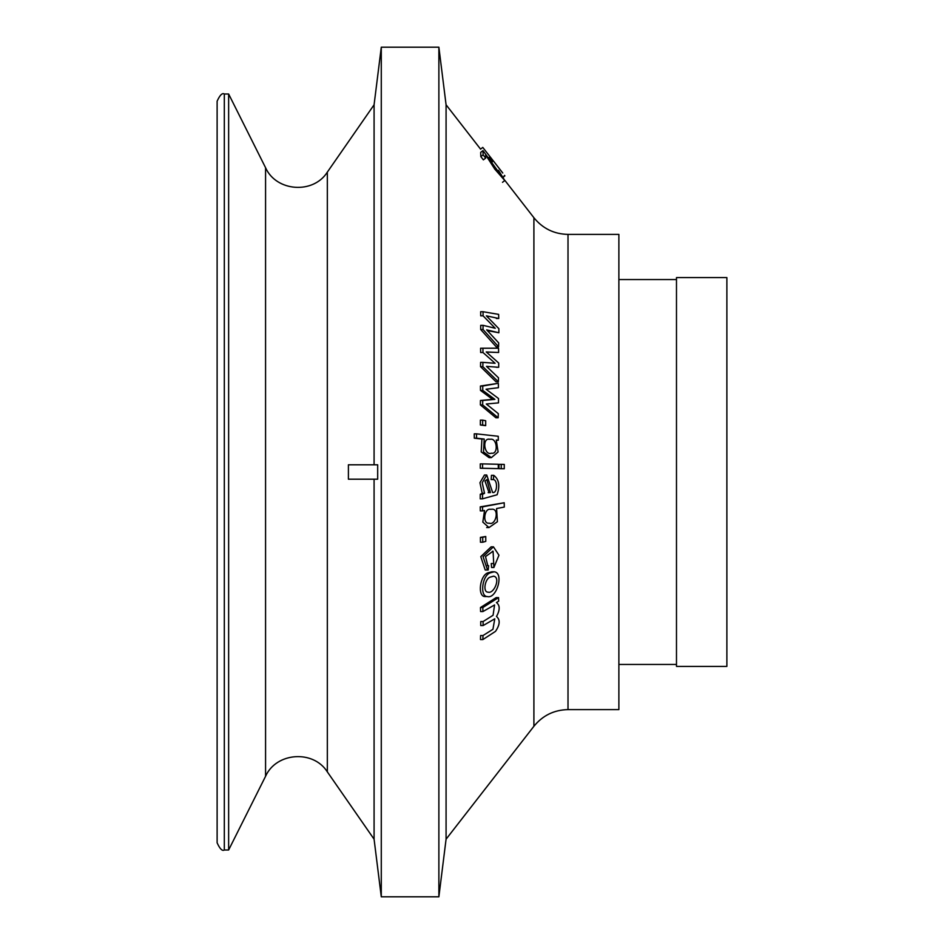 <?xml version="1.0" encoding="UTF-8"?>
<svg xmlns="http://www.w3.org/2000/svg" width="944" height="944" viewBox="0 0 944 944"><rect width="100%" height="100%" fill="white"/><g stroke="black" fill="none" stroke-linecap="round" stroke-linejoin="round"><path stroke-width="1.42" d="M568.005 709.605L568.005 234.395L618.875 234.395L618.875 709.605L568.005 709.605C554.081 709.912 542.706 715.469 533.903 726.278L446.075 839.204L446.075 104.796L438.877 47.2L381.282 47.2L381.282 896.8L374.084 839.204L374.084 479.198M498.55 597.587L496.202 597.587L480.472 607.535L480.579 611.547L482.939 611.547L482.821 607.535L498.55 597.587L498.668 601.175L496.473 602.555C500.072 605.364 500.072 610.013 496.485 616.503C500.355 619.748 500.025 624.704 495.494 631.371L482.88 639.572L482.986 635.56L492.945 629.282L494.774 618.816L483.116 625.565L483.104 621.553L493.075 615.264L494.573 604.939L482.939 611.547M482.986 635.56L480.59 635.56L480.484 639.572L482.88 639.572M483.104 621.553L480.732 621.553L480.732 625.565L483.116 625.565M493.429 546.836L491.128 546.836L480.779 556.653L485.216 569.999L487.529 570.011L483.068 556.7L493.429 546.8L498.951 555.202L493.913 567.497L493.075 551.202L485.511 556.571L487.812 565.727L488.603 565.692L488.201 569.964L487.529 569.999M493.547 563.521L491.234 563.521L491.588 567.497L493.913 567.497M504.214 502.751L480.236 506.857L480.307 510.881L482.585 510.881L482.514 506.857L504.214 502.751L504.297 507.07L496.579 508.533L497.417 521.702L488.968 527.566L482.821 522.079L484.543 510.503L482.585 510.881M482.561 463.893L480.284 463.893L480.284 468.248L498.29 468.625L482.561 468.248L482.561 463.893L498.29 464.271L498.29 468.625M474.289 438.181L476.567 438.181L476.519 433.851L474.242 433.851L474.289 438.181L481.924 439.043L481.204 451.916L489.086 457.628M498.338 383.288L480.437 386.025L480.472 390.403L492.591 399.371L480.437 400.48L480.366 404.905L495.883 417.767L498.172 417.767L482.655 404.905L482.726 400.48L494.88 399.371L482.773 390.403L482.738 386.025L498.338 383.288L498.432 387.701L486.042 389.235L498.515 398.51L498.491 402.876L486.302 404.008L498.302 413.637L498.172 417.767M483.045 311.721L480.649 311.721L480.708 315.839L483.092 315.839L483.045 311.721L498.633 314.376L498.751 318.494L486.361 315.839L498.869 328.689L498.869 332.772L486.667 329.845L498.68 342.896L498.562 346.802L483.021 329.48L483.08 325.338L495.246 328.276L483.092 315.839M487.352 330.589L498.869 332.772M483.08 325.338L480.708 325.338L480.661 329.48L496.202 346.802L498.562 346.802M498.538 348.194L480.59 348.242L480.638 352.513L482.974 352.513L482.939 348.242L498.538 348.194L498.633 352.49L486.231 351.947L498.715 363.039L498.692 367.287L486.502 366.378L498.491 377.801L498.361 381.824L482.856 366.661L482.927 362.366L495.093 363.275L482.974 352.513M486.42 352.077L498.633 352.49M482.927 362.366L480.602 362.366L480.531 366.661L496.048 381.824L498.361 381.824M482.655 420.115L480.378 420.115L480.354 425.012L485.676 425.638L482.644 425.012L482.655 420.115L485.688 420.741L485.676 425.638M501.24 464.342L498.963 464.342L498.963 468.696L504.273 468.767L501.24 468.696L501.24 464.342L504.273 464.413L504.273 468.767M486.738 475.009L484.461 475.009L479.941 482.726L482.254 493.323L480.272 494.278L480.213 498.833L482.49 498.833L482.537 494.278L484.532 493.323L482.219 482.75L486.738 475.009L492.638 492.438M493.712 475.316L491.446 475.316L491.151 479.576L493.417 479.576L493.712 475.316C499.01 479.245 500.143 485.723 497.11 494.762L482.49 498.833M485.747 536.511L480.425 537.36L480.449 542.234L482.738 542.234L482.714 537.36L485.747 536.511L485.771 541.372L482.738 542.234M491.812 571.816L488.343 572.713C479.894 574.731 477.18 596.407 484.886 596.549L487.222 596.561C479.505 596.384 482.231 574.719 490.668 572.713L494.137 571.804C504.391 572.501 496.638 599.464 487.234 596.549M482.974 150.603L480.685 152.373L480.826 156.633L483.375 159.855L485.664 158.073L483.116 154.851L482.974 150.603L502.656 177.614L498.456 170.298L504.828 180.575L494.798 169.141L485.641 154.863L485.664 158.073M377.683 479.198L377.683 464.802L348.407 464.802L348.407 479.198L377.683 479.198L377.683 464.802M374.084 464.802L374.084 104.796L381.282 47.2M217.12 472L217.12 101.197C219.858 95.108 222.253 92.713 224.318 93.999L224.318 850.001C222.253 851.287 219.858 848.892 217.12 842.803L217.12 472M446.075 839.204L438.877 896.8L438.877 47.2M265.571 776.275C276.273 752.262 313.325 749.619 327.332 771.873L327.332 172.127C313.325 194.381 276.273 191.738 265.571 167.725L265.571 776.275L228.637 850.001L228.637 93.999L224.318 93.999M496.343 318.494L498.751 318.494M480.661 329.48L483.021 329.48M480.59 348.242L482.939 348.242M496.367 367.287L498.692 367.287M480.531 366.661L482.856 366.661M480.472 390.403L482.773 390.403M480.437 386.025L482.738 386.025M480.366 404.905L482.655 404.905M480.437 400.48L482.726 400.48M492.591 399.371L494.88 399.371M480.354 425.012L482.644 425.012M476.519 433.851L498.255 436.281L498.302 440.223L496.273 439.998L498.102 451.964L491.352 457.628L483.481 451.905L484.201 439.043L476.567 438.181M496.438 440.223L498.302 440.223M481.924 439.043L484.201 439.043M498.963 468.696L501.24 468.696M480.284 468.248L482.561 468.248M482.254 493.323L484.532 493.323M480.272 494.278L482.537 494.278M492.544 492.438C497.405 493.913 497.96 480.024 493.417 479.576M480.236 506.857L482.514 506.857M480.425 537.36L482.714 537.36M487.387 565.692L488.603 565.692M480.472 607.535L482.821 607.535M503.435 177.177L504.509 175.383M502.774 173.012L482.785 147.406L502.774 173.012M489.016 159.005L489.594 157.058L492.261 160.456L492.331 161.908L489.665 158.498M488.355 158.014L489.594 157.058M491.364 162.651L492.331 161.908M480.826 156.633L483.116 154.851M497.158 171.548L498.255 170.699M497.051 171.383L498.456 170.298M490.349 439.279L489.558 439.22C481.747 437.745 484.307 456.035 491.376 453.179C498.68 454.796 497.217 437.733 490.349 439.279M490.443 492.591L486.821 479.635L484.992 481.051L489.063 492.674L490.443 492.591L488.178 492.591M490.585 509.312C484.071 507.754 482.254 524.475 489.157 523.141C495.907 525.985 499.695 508.486 491.859 509.205L490.585 509.312M490.762 576.973C485.063 577.787 482.431 592.36 488.048 592.136C494.137 594.236 500.898 577.268 493.629 576.182L490.762 576.973M493.747 161.389L502.668 172.964L493.747 161.389M726.88 472L726.88 277.595L676.482 277.595L676.482 666.405L726.88 666.405L726.88 472M533.903 726.278L533.903 217.722L504.91 180.434M480.567 149.14L446.075 104.796M327.332 771.873L374.084 839.204M327.332 172.127L374.084 104.796M438.877 896.8L381.282 896.8M265.571 167.725L228.637 93.999M228.637 850.001L224.318 850.001M568.005 234.395C554.081 234.088 542.706 228.531 533.903 217.722M489.086 457.639L491.352 457.639M486.679 527.566L488.968 527.566M492.473 551.237L493.075 551.237M494.137 571.793L491.812 571.793M504.898 175.844L502.562 177.614M482.785 147.406L480.52 149.176M502.503 182.31L504.792 180.528M489.558 439.243L488.603 439.243M488.213 492.638L489.063 492.638M618.875 664.458L676.482 664.458M618.875 279.542L676.482 279.542"/></g></svg>
